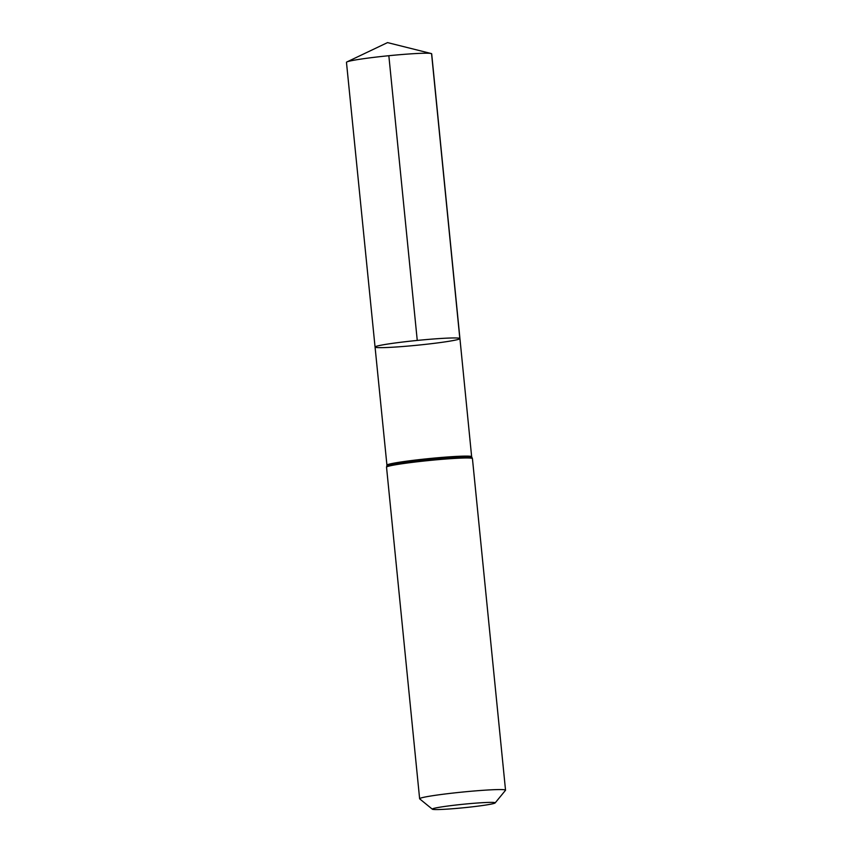 <?xml version="1.0" encoding="UTF-8"?>
<svg xmlns="http://www.w3.org/2000/svg" width="852" height="852" viewBox="0 0 852 852"><rect width="100%" height="100%" fill="white"/><g stroke="black" fill="none" stroke-linecap="round" stroke-linejoin="round"><path stroke-width="1.28" d="M459.814 338.414A42.643 2.386 -5.7 0 1 459.931 338.563A42.643 2.386 174.3 0 0 417.256 340.427A42.643 2.386 174.3 0 0 375.061 347.041A42.643 2.386 -5.7 0 1 415.819 340.576A42.643 2.386 -5.7 0 1 459.814 338.414L431.57 53.676L430.42 53.388M495.087 802.722A31.599 1.768 -5.7 0 1 495.129 802.935A31.599 1.768 -5.7 0 1 463.903 807.728A31.599 1.768 -5.7 0 1 432.347 809.198A31.599 1.768 -5.7 0 1 461.603 804.416A31.599 1.768 -5.7 0 1 495.087 802.722M432.347 809.198L419.706 798.888A43.164 2.407 -5.7 0 1 419.631 798.761A43.164 2.407 -5.7 0 1 460.879 792.222A43.164 2.407 -5.7 0 1 505.417 790.038A43.164 2.407 -5.7 0 1 505.534 790.187A43.164 2.407 -5.7 0 1 505.481 790.326L495.129 802.935M375.178 347.19A42.643 2.386 174.3 0 0 419.173 345.028A42.643 2.386 174.3 0 0 459.931 338.563L431.687 53.836A42.824 2.386 174.3 0 0 431.144 53.516A42.824 2.386 174.3 0 0 388.842 55.71A42.824 2.386 174.3 0 0 346.934 61.919A42.824 2.386 174.3 0 0 346.466 62.334L375.061 347.041A42.643 2.386 174.3 0 0 375.178 347.19M388.842 55.71L417.256 340.427M471.997 457.577A42.845 2.396 174.3 0 0 471.976 457.545L471.646 456.725A42.568 2.375 174.3 0 0 471.529 456.565A42.568 2.375 174.3 0 0 427.608 458.727A42.568 2.375 174.3 0 0 386.936 465.171L375.061 347.041M471.976 457.545A42.845 2.396 174.3 0 0 429.142 459.494A42.845 2.396 174.3 0 0 386.765 466.044A42.845 2.396 174.3 0 0 386.755 466.087A42.888 2.396 174.3 0 1 429.152 459.569A42.888 2.396 174.3 0 1 472.029 457.609L471.976 457.545M505.534 790.187L472.434 458.589A43.164 2.407 174.3 0 0 472.317 458.44A43.164 2.407 174.3 0 0 427.779 460.634A43.164 2.407 174.3 0 0 386.531 467.173L386.936 465.171M471.646 456.725L459.931 338.563M472.434 458.589L472.029 457.609M419.631 798.761L386.531 467.173M431.144 53.516L387.532 42.6L346.934 61.919"/></g></svg>
